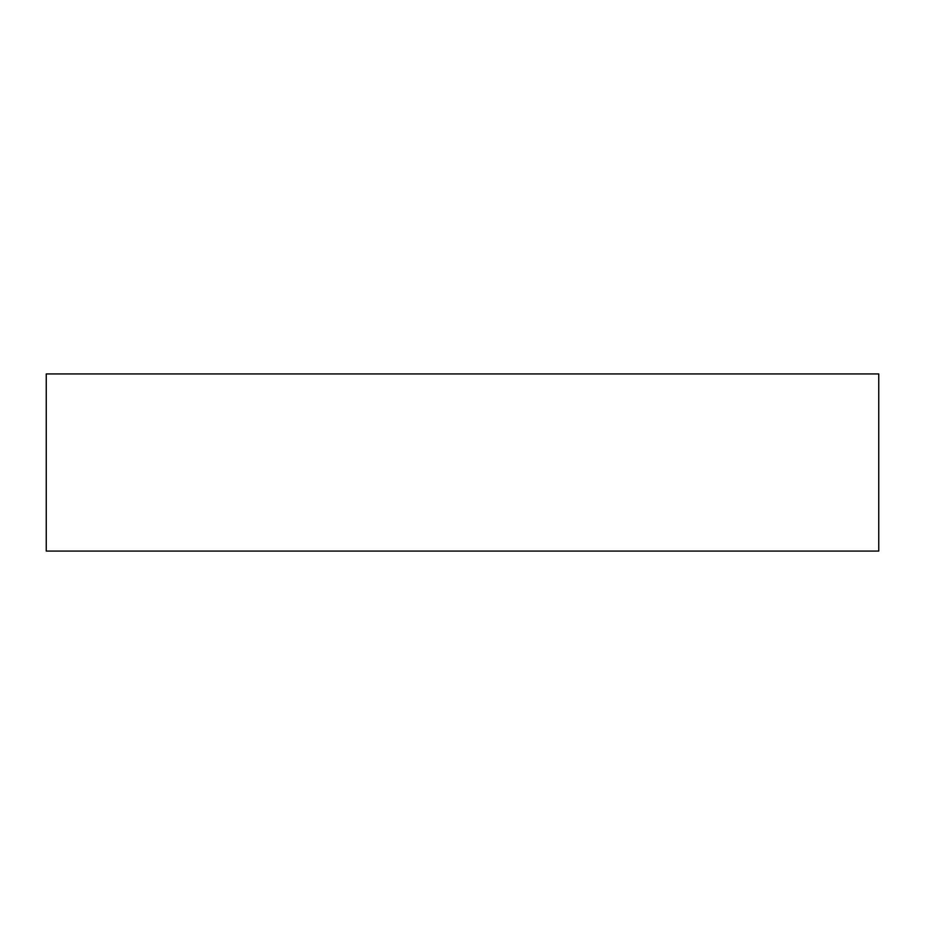 <?xml version="1.0" encoding="UTF-8"?>
<svg xmlns="http://www.w3.org/2000/svg" width="925" height="925" viewBox="0 0 925 925"><rect width="100%" height="100%" fill="white"/><g stroke="black" fill="none" stroke-linecap="round" stroke-linejoin="round"><path stroke-width="1.39" d="M46.25 373.931L878.75 373.931L878.75 551.069L46.25 551.069L46.25 373.931"/></g></svg>
